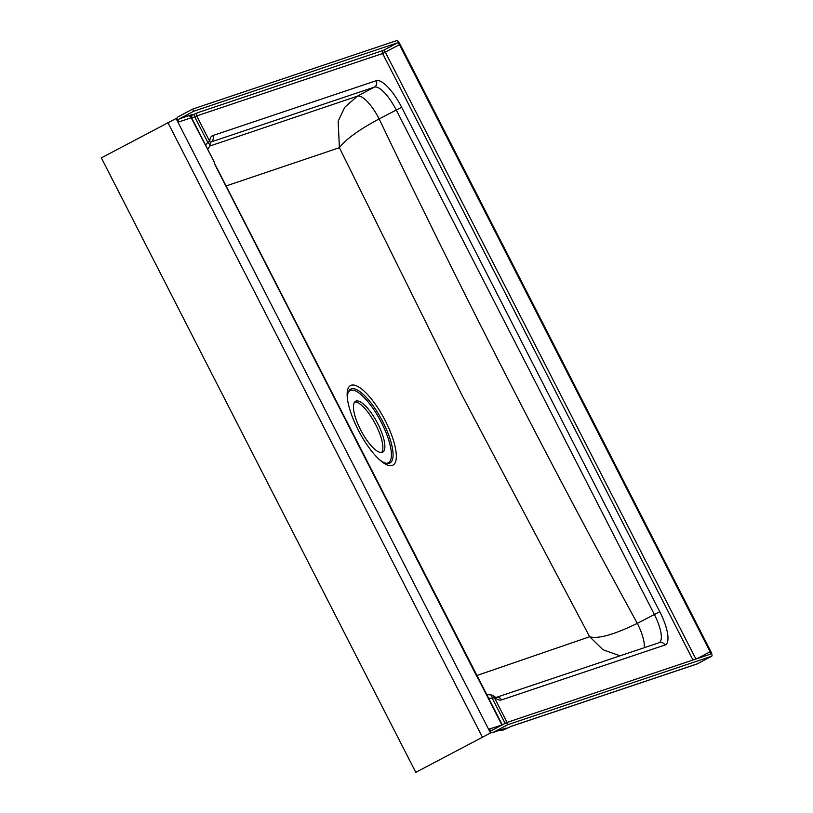 <?xml version="1.0" encoding="UTF-8"?>
<svg xmlns="http://www.w3.org/2000/svg" width="813" height="813" viewBox="0 0 813 813"><rect width="100%" height="100%" fill="white"/><g stroke="black" fill="none" stroke-linecap="round" stroke-linejoin="round"><path stroke-width="1.22" d="M488.603 698.174L492.322 698.387L494.324 697.513A33.658 10.549 62 0 0 501.54 699.891L664.973 645.024A33.658 10.549 62 0 0 659.78 611.701L401.632 107.245A33.658 10.549 62 0 0 376.195 80.711L212.762 135.578A33.658 10.549 62 0 0 209.744 141.401L207.742 142.275A4.807 2.276 37.6 0 1 208.809 143.434A4.807 2.276 37.6 0 1 209.52 146.482L209.52 146.482A4.807 4.807 0 0 0 210.516 143.81L210.892 141.848M360.484 429.63A28.851 9.045 62 0 0 382.72 452.18A28.851 9.045 62 0 0 377.832 423.807A28.851 9.045 62 0 0 355.596 401.256A28.851 9.045 62 0 0 360.484 429.63M354.702 401.998A28.851 9.045 -118 0 1 375.819 424.884A28.851 9.045 -118 0 1 381.602 452.516M191.563 117.712L214.622 162.783L191.187 117.773A2.409 2.276 71.4 0 1 192.112 114.572L179.602 118.769L193.707 111.249L192.61 109.115L178.504 116.625A4.807 4.563 -108.6 0 0 176.787 118.271L178.677 121.98L191.563 117.712L192.01 114.958L191.177 115.507M179.602 118.769A2.409 2.276 -108.6 0 0 178.677 121.98M491.225 732.747A4.807 4.563 -108.6 0 0 493.532 732.239L507.637 724.729L506.55 722.594L492.444 730.104A2.409 2.276 -108.6 0 1 489.335 729.037L491.225 732.747L490.503 732.991L176.065 118.515L101.351 157.885L415.789 772.35L490.503 732.991M478.999 679.444L214.215 162.783A36.067 11.301 62 0 0 217.223 169.155L475.371 673.611A36.067 11.301 62 0 0 478.806 679.841L501.834 724.84A2.409 2.276 -108.6 0 0 501.946 725.044M505.097 723.367L492.322 698.387A4.807 2.083 -89.2 0 0 490.361 694.851L486.784 694.637M193.707 111.249L397.638 42.784A2.409 0.752 -118 0 1 399.457 44.685L710.115 651.752A2.409 0.752 -118 0 1 710.521 654.109A2.409 0.752 -118 0 1 710.481 654.13L506.55 722.594M226.217 185.913L339.397 147.692L461.327 393.939L589.659 636.742L476.794 675.542M376.195 80.711A4.807 4.563 71.4 0 1 374.356 87.133L357.354 96.188L344.742 107.296L338.157 121.208L339.397 147.692C345.86 139.226 359.112 129.633 379.163 118.922A28.851 9.045 62 0 0 357.354 96.188L209.835 146.025M644.282 647.697A28.851 9.045 62 0 0 637.311 623.388C613.896 634.729 598.012 639.181 589.659 636.742L603.022 649.77L620.085 655.817M176.787 118.271L176.065 118.515M385.301 420.788A45.101 14.136 -118 0 1 396.195 458.928A45.101 14.136 -118 0 1 380.535 460.615A45.101 14.136 -118 0 1 358.167 429.904A45.101 14.136 -118 0 1 347.385 398.36A45.101 14.136 -118 0 1 358.584 386.907A45.101 14.136 -118 0 1 385.301 420.788M347.568 399.783A41.829 13.11 -118 0 1 348.452 391.693A41.829 13.11 -118 0 1 382.872 421.896A41.829 13.11 -118 0 1 386.673 463.451A41.829 13.11 -118 0 1 379.468 459.67M348.157 392.425A40.874 12.805 -118 0 1 381.449 422.597A40.874 12.805 -118 0 1 385.89 463.278M192.61 109.115L396.551 40.65A4.807 1.504 -118 0 1 400.179 44.441L710.836 651.508A4.807 1.504 -118 0 1 711.649 656.233A4.807 1.504 -118 0 1 711.578 656.264L507.637 724.729M502.261 724.871L489.335 729.037M695.887 659.028L385.352 52.195A2.409 0.752 62 0 0 383.533 50.304L197.63 112.712L191.604 115.466M191.807 118.18L196.705 115.924L382.618 53.516L692.971 660.004M397.638 42.784L383.533 50.304A2.409 2.276 71.4 0 0 382.618 53.516L399.457 44.685M210.516 143.81A4.807 4.055 3.2 0 0 209.744 141.401L196.705 115.924A2.409 2.276 71.4 0 1 197.63 112.712M205.659 145.253L207.742 142.275L194.703 116.798A2.409 1.189 64.5 0 1 194.622 114.023M189.754 116.35L192.112 114.572M210.811 142.041A28.851 9.045 -118 0 1 210.923 142.001L374.356 87.133A28.851 9.045 -118 0 1 396.165 109.867L654.302 614.333A28.851 9.045 -118 0 1 659.282 642.656M212.762 135.578A4.807 4.563 71.4 0 1 210.923 142.001L210.801 142.062M401.632 107.245L379.163 118.922C460.646 289.519 546.692 457.668 637.311 623.388L659.78 611.701M664.973 645.024A4.807 4.563 -108.6 0 0 659.414 642.616L496.184 697.412A4.807 4.563 -108.6 0 1 501.54 699.891M507.068 722.422L494.324 697.513A4.807 3.811 -53.5 0 0 493.156 695.796L495.971 697.483M710.115 651.752L697.391 658.52M167.844 122.468L482.292 736.934M492.881 732.523L505.381 728.326A4.807 4.563 -108.6 0 0 506.042 728.042L503.684 729.83L511.56 726.192L697.473 663.774A4.807 1.504 62 0 0 697.544 663.743A4.807 1.504 62 0 0 697.605 663.703M493.532 732.239L506.042 728.042M501.397 729.668A4.807 3.11 60.5 0 0 503.684 729.83A4.807 2.378 -115.5 0 1 503.562 729.891L508.44 727.574A4.807 2.378 -115.5 0 0 508.562 727.503M508.308 727.625A4.807 2.378 -115.5 0 0 508.44 727.574L510.899 726.476A4.807 4.563 -108.6 0 0 511.56 726.192M510.899 726.476L696.812 664.058A4.807 4.563 -108.6 0 0 697.473 663.774L711.578 656.264M479.152 679.709L502.21 724.779M207.65 149.155L209.52 146.482M493.156 695.796A4.807 4.807 0 0 0 490.361 694.851M500.015 730.125A4.807 4.807 0 0 0 503.562 729.891M696.812 664.058A4.807 4.807 0 0 0 697.544 663.743L711.649 656.233"/></g></svg>
